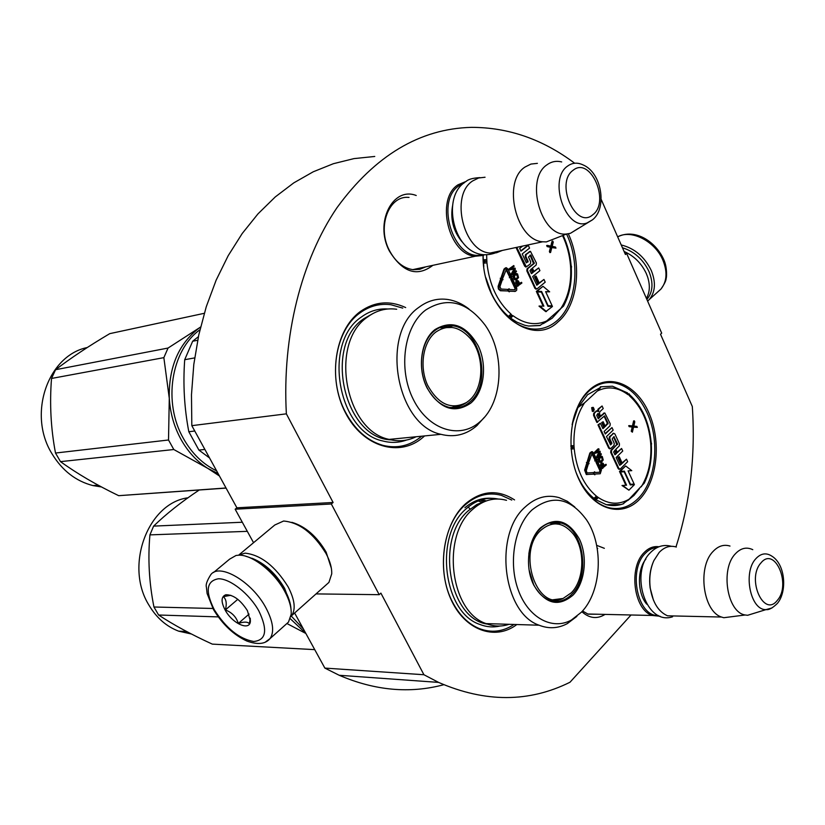 <?xml version="1.0" encoding="UTF-8"?>
<svg xmlns="http://www.w3.org/2000/svg" width="825" height="825" viewBox="0 0 825 825"><rect width="100%" height="100%" fill="white"/><g stroke="black" fill="none" stroke-linecap="round" stroke-linejoin="round"><path stroke-width="1.24" d="M675.984 546.913C690.185 502.487 695.619 455.678 692.309 406.498L660.516 334.238L661.691 333.145L626.66 253.471L625.433 254.513L601.157 199.341M631.042 614.986L569.993 682.244C528.969 702.601 485.162 702.653 438.58 682.399L423.926 674.737L380.892 593.113L379.201 594.681L331.33 503.993L333.104 502.477L286.368 413.841C282.016 335.827 301.507 259.927 336.951 207.745C375.066 155.482 419.873 128.69 471.374 127.359C508.375 127.339 542.809 139.301 574.664 163.237M596.65 545.335L604.354 548.316M605.065 614.398C597.145 619.327 589.411 618.43 581.873 611.696M432.877 265.33C417.13 277.293 402.6 272.487 389.297 250.882C374.364 222.698 392.69 186.223 416.223 195.504M483.811 266.733L483.048 255.595C482.264 308.272 530.588 348.748 557.947 321.956C577.954 305.549 582.574 264.34 568.332 233.805M405.673 307.56C389.709 300.187 374.529 301.548 360.154 311.664C334.826 330.072 327.453 378.458 345.417 412.706C363.021 447.233 399.826 457.741 423.039 437.302L424.586 435.92M514.563 499.909C497.784 489.132 481.377 490.473 465.352 503.941C443.809 523.277 436.714 567.26 450.636 598.599C464.3 630.156 494.907 641.231 516.832 624.546M639.592 499.3C657.649 480.892 661.619 440.859 648.646 412.325C635.941 383.543 608.417 372.343 589.287 390.039C569.962 407.292 564.908 450.244 579.171 479.913C593.144 509.86 621.751 518.141 639.592 499.3M286.368 413.841L191.823 425.659L191.472 394.835L193.803 364.444L198.773 334.95L206.26 306.745L216.119 280.211L228.185 255.698L242.22 233.496L258.008 213.84L275.282 196.917L293.782 182.872L313.242 171.786L333.393 163.701L353.987 158.606L374.756 156.461M191.823 425.659L236.899 507.808L333.104 502.477M331.33 503.993L235.156 509.211L236.899 507.808M253.553 542.706L235.156 509.211M379.201 594.681L316.037 593.907M294.628 613.006L324.864 668.095L423.926 674.737M443.778 684.719C409.85 693.784 374.993 690.628 339.209 675.273L324.864 668.095M626.66 253.471L625.113 253.78M597.197 548.274L597.723 548.439M598.465 614.254L588.081 614.161L582.512 610.974M425.793 266.846L419.75 269.332L413.191 269.703C403.27 268.249 395.278 261.711 389.214 250.088C376.984 226.803 388.812 195.412 408.54 197.392L409.035 197.422M559.391 310.169L552.255 318.161L543.314 323.606M509.953 318.172L510.943 318.089M464.908 507.726C474.705 499.507 485.193 496.598 496.382 499.001M578.067 407.498L587.565 394.732L600.621 387.389M639.251 488.854L633.992 495.412L627.835 500.455M421.699 436.208L421.616 436.27C410.087 445.851 397.145 448.862 382.779 445.314C367.352 440.808 354.905 429.732 345.427 412.108C327.484 378.84 334.847 330.577 359.875 313.005C369.456 306.003 379.84 303.26 391.019 304.755L402.755 308.117M566.569 234.011L566.827 234.558C580.79 264.526 576.232 304.961 556.597 321.059C548.965 327.463 540.354 330.041 530.743 328.783C514.821 325.916 501.868 314.542 491.886 294.659L485.894 277.808M572.179 424.38C575.035 410.025 580.604 398.949 588.875 391.163C596.753 384.13 605.354 381.397 614.687 382.944C628.341 385.914 639.158 395.938 647.161 412.995C660.124 440.756 656.153 480.686 638.261 498.372C629.393 507.231 619.369 510.283 608.18 507.55C596.197 503.993 586.451 494.588 578.944 479.325L576.201 472.756M514.037 624.453C502.972 631.785 491.37 633.157 479.232 628.547C468.332 623.999 459.453 615.213 452.595 602.188C436.239 571.797 442.561 524.514 465.001 505.055C476.303 495.113 488.441 491.886 501.404 495.361L511.768 500.053M290.998 609.087C290.668 603.384 288.616 597.022 284.811 590.009C273.766 571.756 260.71 560.495 245.654 556.215M285.698 624.587L288.502 622.081L291.184 614.274C291.565 607.705 289.4 600.053 284.687 591.298C274.333 571.849 252.037 554.472 238.734 555.194L236.043 555.472L229.577 559.175L213.541 572.509M214.304 609.778C226.071 628.299 239.188 638.87 253.667 641.489C266.228 640.262 267.96 630.073 258.844 610.933C249.418 593.804 230.185 578.593 218.45 578.768C206.425 580.852 205.043 591.185 214.304 609.778M225.153 610.057C232.341 623.618 249.954 631.507 250.398 621.143L247.407 610.634C240.415 599.868 233.207 594.588 225.772 594.773C221.079 596.63 220.873 601.724 225.153 610.057M230.804 595.289L223.276 596.671C226.287 599.177 226.988 603.601 225.39 609.943C231.98 612.47 236.29 616.966 238.332 623.432C244.262 621.576 247.943 621.71 249.387 623.834L250.253 618.183M238.332 623.432L249.068 614.089M225.39 609.943L237.786 599.321M622.462 247.758C634.322 251.491 643.17 259.432 649.017 271.59C653.575 283.047 652.864 292.328 646.872 299.434M621.235 244.963C634.59 248.294 644.603 256.822 651.296 270.538C655.988 282.294 655.359 291.916 649.399 299.413L647.635 301.177M291.875 522.318C305.405 526.371 316.841 536.322 326.153 552.152L331.372 568.322M239.281 554.596L274.797 524.999L283.594 521.029C299.434 522.431 313.593 533.301 326.092 553.637C330.041 561.134 331.928 567.858 331.743 573.808L328.927 582.409L326.205 584.832M238.312 555.204L245.138 553.152C260.886 554.936 275.22 566.167 288.111 586.833C294.772 599.682 295.938 609.304 291.607 615.697L290.885 616.533M252.11 558.298C264.98 563.475 275.828 573.519 284.646 588.411L289.895 602.374M624.092 251.47C634.095 255.925 641.52 263.33 646.367 273.673L647.635 276.994C650.244 285.306 649.832 292.432 646.398 298.361M483.708 255.389L475.344 256.224C448.831 255.08 435.084 198.98 458.05 184.79L466.249 181.356M480.965 254.935C453.771 261.03 434.662 200.877 459.257 185.573L463.867 183.109M502.332 250.439L496.464 252.78L490.102 253.058C463.557 251.852 449.728 195.174 472.715 180.902L478.624 177.983L485.059 177.241M556.896 237.796L546.367 241.911L542.706 241.777C516.058 240.364 501.971 181.613 525.009 167.042L530.918 164.072L537.384 163.36M578.212 228.453L570.415 233.32L566.641 233.991C541.293 237.559 524.556 179.221 547.047 164.763C551.492 161.545 556.37 160.607 561.691 161.937M660.041 616.244L652.348 615.471C633.847 610.036 628.268 567.775 644.077 552.616C648.584 547.944 653.534 545.985 658.948 546.758M658.247 615.46C637.715 616.894 627.804 570.065 645.232 553.431C648.821 549.667 652.781 547.707 657.123 547.563M653.41 600.053L650.131 587.905C648.997 578.903 649.925 570.549 652.926 562.846M677.469 616.038L667.549 615.811C658.433 611.768 652.678 602.528 650.265 588.101C649.028 578.047 650.224 568.868 653.874 560.587L659.206 552.389C664.445 546.975 670.158 545.181 676.345 547.027M733.178 616.523L723.783 617.719L721.504 617.038C703.044 611.397 697.269 567.363 712.944 551.585C718.142 545.995 723.824 544.16 730.001 546.057M755.576 612.831L747.636 615.285L745.202 614.986C727.248 612.532 720.163 569.343 735.24 553.946C740.644 548.12 746.491 546.697 752.782 549.677M563.516 306.147L546.655 320.966L539.839 325.545L528.577 326.04L524.669 325.236L516.904 322.173L510.634 318.172L513.067 315.748L511.882 315.305L508.85 317.285M527.608 245.51L520.812 250.872M530.062 251.439L525.453 254.667L525.195 256.719L527.381 261.473L526.371 262.866M539.22 282.913L543.964 279.458L539.364 283.233L536.064 276.076L535.373 276.21L534.507 276.922L537.797 284.068L538.498 283.934L536.838 285.213L532.661 276.55L539.921 270.662L538.673 267.929L533.899 271.363M537.797 284.068L536.601 285.058M530.032 255.131L533.548 263.567L527.072 268.775L526.814 270.827L534.909 288.348L536.25 289.07M516.038 247.5L524.679 266.186L526.051 266.929M537.312 291.895L543.892 306.147L538.993 306.106L545.758 311.654L552.461 306.488L547.934 306.312L541.386 292.091L537.312 291.895L536.611 292.019L543.118 306.116M545.707 291.802L549.656 291.833L543.025 286.306L537.013 291.256L541.592 291.472L548.14 305.693L552.173 305.858L545.634 291.637L549.656 291.833M547.717 305.827L552.173 305.858M543.025 286.306L536.312 291.39L541.107 292.081M502.404 277.582L500.218 278.231L500.734 278.644L498.094 286.378L498.403 289.039L500.363 290.751L507.798 290.967L507.695 289.4L501.012 289.049L499.94 286.657L502.456 279.335L502.972 279.737L502.404 277.582L500.909 278.097L501.425 278.51L498.795 286.244L499.094 288.905L500.734 290.544L507.798 290.967M502.27 279.871L502.972 279.737M514.79 289.771L514.944 288.348L515.646 288.214L515.089 289.792L509.159 289.482L509.108 288.698L508.097 290.204L509.314 291.833L509.262 291.05L515.47 291.338L516.728 290.111L516.697 287.843L512.315 278.376L511.407 279.108L515.646 288.214M512.315 278.376L510.706 279.242L514.944 288.348M509.272 291.215L515.089 291.369M507.787 290.854L509.314 291.833M509.108 288.698L507.726 289.853M505.591 267.816L504.023 269.063L501.332 276.88L502.239 277.613M505.921 269.445L509.819 277.334L509.334 277.716L511.603 278.221L511.902 276.076L511.418 276.468L507.994 269.094L506.323 267.682L504.725 268.929L502.033 276.746L503.054 277.571L506.395 269.249L510.51 277.19L510.025 277.582L511.603 278.221M517.419 280.521L515.728 281.964L517.306 286.316L521.885 283.037L521.534 282.294L519.802 283.707L518.399 280.923L517.11 280.603L516.409 282.532L517.997 286.182M521.534 282.294L519.657 283.387M516.141 273.374L513.728 274.715L513.057 276.447L514.553 279.675L516.728 279.541L518.543 277.571L517.553 273.952L516.141 273.374L513.851 275.55L514.48 278.623L516.264 279.747M514.037 269.022L511.418 273.673L511.933 274.787L516.543 271.528L515.491 270.92L513.511 272.498M516.192 270.786L513.119 273.24L515.388 269.043L514.924 268.043L511.036 268.754L514.119 266.31L513.769 265.557L509.159 268.816L509.675 269.94L514.738 268.878L512.108 273.529L512.634 274.653M551.791 247.603L555.967 248.129L555.493 247.067L552.193 246.345L553.245 242.127L552.76 241.065L551.378 246.273L547.357 245.386L547.841 246.448L551.162 247.17L550.1 251.398L550.584 252.46L551.863 247.335L555.967 248.129M547.357 245.386L546.666 245.53L547.15 246.593L550.461 247.314L549.398 251.542L549.883 252.605L550.584 252.46M552.76 241.065L552.069 241.209L550.76 246.139M483.337 262.257L486.513 261.226L483.223 260.576M509.551 318.285L510.634 317.821L511.882 315.305L510.974 314.067C497.331 301.764 489.328 284.707 486.946 262.886L486.647 255.513M562.547 235.589C566.888 244.798 569.528 254.616 570.467 265.031L571.096 265.165L571.436 267.568M538.673 267.929L534.043 271.673L532.393 268.084L536.157 265.052L536.405 263L530.465 251.347L526.144 254.523L525.886 256.575L528.083 261.329L526.298 262.752L522.225 253.925L529.567 248.119L528.309 245.365L520.957 251.161L519.678 248.397L522.617 246.087M534.507 276.922L535.198 276.777L538.498 283.934M536.064 276.076L535.198 276.777M516.739 247.345L526.329 266.867L530.434 263.845L530.692 261.793L528.464 256.967L530.795 255.111L534.239 263.433L527.773 268.63L527.515 270.683L535.611 288.214L537.096 288.843L545.212 282.171L543.964 279.458M539.694 305.982L546.459 311.541M540.891 291.607L541.592 291.472M536.312 291.39L537.013 291.256M500.218 278.231L500.909 278.097M500.734 278.644L501.425 278.51M510.706 279.242L511.407 279.108M501.332 276.88L502.033 276.746M502.435 277.695L503.054 277.571M511.294 276.2L511.902 276.076M509.334 277.716L510.025 277.582M509.819 277.334L510.51 277.19M516.079 281.005L516.78 280.871M516.419 280.737L517.11 280.603M515.924 283.346L516.615 283.212M515.718 282.666L516.409 282.532M515.728 281.964L516.429 281.83M515.893 281.325L516.584 281.191M513.789 278.757L514.48 278.623M513.325 277.767L514.016 277.633M513.119 277.076L513.81 276.942M513.057 276.447L513.748 276.313M513.15 275.684L513.851 275.55M513.367 275.168L514.068 275.034M513.728 274.715L514.429 274.581M514.975 273.714L515.677 273.58M515.12 279.902L515.811 279.768M514.553 279.675L515.254 279.541M514.161 279.314L514.852 279.18M511.418 273.673L512.108 273.529M509.159 268.816L509.85 268.672L510.376 269.796M513.769 265.557L509.85 268.672M549.398 251.542L550.1 251.398M550.461 247.314L551.162 247.17M547.15 246.593L547.841 246.448M531.517 268.785L533.177 272.384L531.506 273.642L529.939 270.652L531.517 268.785M519.307 284.099L518.069 285.11L516.883 282.315L517.378 281.407L519.307 284.099L517.925 284.79M514.522 277.231L514.769 275.323L517.11 274.467L518.028 276.457L517.626 277.798L515.635 278.891L514.522 277.231M530.96 269.239L532.476 272.518L533.177 272.384M532.476 272.518L531.269 273.498M517.192 281.552L517.956 281.449M517.265 281.583L518.213 281.748M517.522 281.882L518.616 284.233M515.976 274.354L516.77 274.23M516.079 274.374L517.11 274.467M516.409 274.612L517.419 274.9M516.728 275.034L517.182 276.024L517.883 275.89M517.182 276.024L518.028 276.457M517.337 276.592L518.038 276.963M517.337 277.097L517.904 277.406M515.79 278.912L516.388 278.798M516.935 277.932L515.728 278.902M470.817 403.074C454.482 414.119 439.921 409.107 427.133 388.049C416.965 368.373 420.884 340.137 435.033 329.557C451.77 319.646 466.156 325.06 478.191 345.809C487.565 365.145 484.244 391.658 470.817 403.074M469.6 402.218C463.413 407.395 456.493 409.087 448.841 407.302C439.818 404.776 432.558 398.197 427.061 387.575C417.172 368.435 420.977 340.962 434.754 330.65C440.354 326.318 446.48 324.71 453.131 325.854C480.944 329.34 492.69 384.44 469.6 402.218M216.614 470.838C202.991 464.31 191.936 453.554 183.47 438.58C162.731 402.744 171.043 350.398 199.939 329.752M194.762 431.021L188.822 431.733C184.295 408.148 182.923 384.141 184.707 359.7L192.658 341.241L198.402 336.672M204.878 449.45L198.907 450.079L188.822 431.733M197.67 340.271L192.658 341.241M209.56 457.978L198.907 450.079M194.669 357.906L184.707 359.7M396.691 309.262C386.265 307.808 376.592 310.355 367.682 316.924C329.051 342.396 344.747 430.784 389.142 439.395L440.952 434.321C396.175 425.287 380.036 333.506 418.914 307.323C427.886 300.568 437.621 297.98 448.13 299.547C455.472 300.743 462.412 303.889 468.94 308.973M440.952 434.321C454.204 437.683 466.125 434.837 476.716 425.793L484.306 417.388M479.933 421.792L480.418 421.358C503.178 401.837 505.364 353.564 485.193 325.236C467.032 301.455 447.15 296.412 425.556 310.087C403.982 326.38 397.897 369.095 413.335 399.465C428.453 430.093 459.989 439.756 479.933 421.792M454.771 408.014L461.546 405.302M451.419 327.288L443.138 326.298M416.109 436.755C407.581 440.932 398.588 441.818 389.142 439.395M406.57 440.024C398.98 442.798 391.132 443.128 383.017 441.024C337.961 432.279 322.111 342.839 361.329 317.068C369.456 311.066 378.293 308.375 387.822 308.983M173.807 449.522L168.517 439.993L169.28 398.31C168.578 366.97 178.736 343.396 199.753 327.587L168.053 348.047L163.855 357.648L169.28 398.31C170.197 413.088 174.096 426.783 180.995 439.395C188.007 451.894 196.969 461.577 207.869 468.425L173.807 449.522L60.503 461.639C77.003 473.571 96.391 484.914 118.687 495.681L226.091 488.101M95.432 485.378L99.722 486.007M199.753 327.587L200.599 326.999L199.753 327.587M163.855 357.648L51.521 378.458L55.574 369.713C70.775 358.05 88.832 346.036 109.756 333.651L204.26 313.314M168.517 439.993L55.502 453.038C50.851 428.629 49.531 403.765 51.521 378.458M168.053 348.047L55.574 369.713M219.44 475.984L207.869 468.425L218.13 473.602M226.019 487.988L118.687 495.681M60.503 461.639L55.502 453.038M98.144 485.152L92.947 485.585C75.859 481.192 62.205 470.58 51.965 453.719C27.369 414.305 47.788 355.503 87.254 347.531M92.947 485.585L101.475 486.946M468.951 400.672L466.702 402.394C451.347 410.293 438.281 404.498 427.505 385.017C419.121 366.64 422.988 342.066 435.61 332.217C447.459 324.163 458.917 326.143 469.982 338.137C484.822 354.967 484.347 388.327 468.951 400.672M462.227 404.755L450.708 407.694M452.337 327.473L439.343 327.742M572.107 424.751L577.913 407.529L584.533 402.847L597.341 391.009C599.651 389.122 600.652 387.719 600.332 386.822L612.47 386.213L627.32 392.824L627.908 394.597L628.949 394.969L629.155 393.793M644.284 483.12L629.104 499.197L622.844 503.972M592.659 407.416L591.638 407.694L592.371 411.438L592.989 411.355M597.022 410.788L593.742 413.191L593.515 415.222L596.846 422.431L604.55 415.882L608.087 423.266L605.323 426.473L603.147 421.74L602.343 422.513L604.519 427.237L602.941 428.618L600.332 423.266L598.692 424.823L609.407 448.047L610.789 448.522L614.027 445.366L614.243 443.345L612.191 438.879L613.872 436.673L617.574 443.922L611.614 450.306L611.397 452.337L618.894 468.579L620.256 469.033L627.65 461.701L626.495 459.185L622.298 463.33L619.245 456.699L618.461 457.483L621.514 464.114L619.73 465.31L616.131 457.514L622.741 451.028L621.586 448.501L617.368 452.626L615.842 449.295L619.266 445.943L619.482 443.933L614.883 433.898L613.511 433.403L610.057 436.734L609.83 438.766L611.861 443.159L610.675 444.892L606.468 436.559L613.15 430.134L611.985 427.587L605.292 434.002L604.106 431.444L610.015 425.793L610.232 423.772L604.828 412.954L600.703 416.439L599.517 413.872L599.744 411.84L603.24 408.55L602.064 405.983L598.775 409.056L598.496 411.634L596.722 410.984L594.454 413.119L594.227 415.15L597.558 422.369M602.064 405.983L598.073 409.128L597.558 410.747M604.436 412.985L600.518 416.027M611.985 427.587L605.086 433.579M613.759 433.238L609.345 436.796L609.128 438.828L611.15 443.221L610.222 444.696M621.586 448.501L617.172 452.183M619.245 456.699L617.75 457.535L620.802 464.166L619.699 465.248M626.495 459.185L622.091 462.887M613.625 436.92L616.801 444.623L610.913 450.368L610.686 452.389L618.183 468.621L619.276 469.26M600.332 423.266L597.981 424.885L608.706 448.099L609.819 448.748M603.147 421.74L601.642 422.575L603.817 427.309L602.693 428.381M604.787 416.099L604.106 416.171L607.375 423.338L605.127 426.051M620.472 471.983L619.761 472.034L625.855 485.234L622.009 485.512L628.939 490.184L634.415 484.636L630.269 484.935L624.195 471.756L620.472 471.983L626.567 485.193L622.72 485.471L628.939 490.184M634.415 484.636L630.269 484.925M628.083 470.879L631.764 470.652L625.67 465.95L620.194 471.395L624.381 471.137L630.455 484.316L634.147 484.058L628.083 470.879L631.764 470.652M625.67 465.95L619.482 471.446L623.679 471.178L623.947 471.766M588.472 461.649L586.41 462.361L586.884 462.701L584.616 470.095L586.286 474.488L593.484 474.138L593.381 472.612L587.111 472.942L586.276 470.745L588.534 463.351L589.009 463.702L588.472 461.649L587.122 462.309L587.596 462.66L585.327 470.054L586.988 474.447L593.484 474.138M599.507 472.271L599.93 470.683L600.641 470.642L600.136 472.23L594.722 472.539L594.67 471.787L593.752 473.354L594.866 474.818L594.815 474.055L600.239 473.746L601.456 469.827L597.537 461.412L596.712 462.217L600.641 470.642M597.537 461.412L596.001 462.258L599.93 470.683M593.474 473.963L594.866 474.818M594.67 471.787L593.392 472.797M591.577 451.698L589.844 453.038L587.431 460.927L589.081 461.577L592.195 453.142L595.887 460.443L595.444 460.866L596.887 461.319L597.156 459.205L596.712 459.638L593.536 452.812L592.288 451.646L590.545 452.987L588.132 460.876L589.081 461.577M591.711 453.296L595.176 460.484L594.732 460.917L596.887 461.319M602.219 462.969L601.229 463.124L600.61 464.392L602.075 468.466L606.313 464.96L605.993 464.269L604.416 465.816L603.116 463.258L601.631 463.372L601.301 465.022L602.776 468.425M605.993 464.269L604.209 465.372M601.425 456.07L598.744 457.535L598.135 459.298L599.517 462.289L601.58 462.082L603.23 459.968L602.302 456.545L601.012 456.132L598.929 458.494L599.517 461.423L600.744 462.402M598.806 455.142L601.043 453.606L598.249 456.318L600.291 451.997L599.868 451.079L596.568 451.925M598.888 452.172L596.619 456.761L597.104 457.793L601.363 454.297L601.043 453.606M599.868 451.079L596.32 452.172L599.125 449.46L598.094 448.831L594.526 452.265L595.011 453.307L599.703 451.904L597.331 456.71L597.805 457.741M633.518 427.175L637.312 427.391L636.869 426.412L633.847 426.051L634.786 421.823L634.342 420.843L633.095 426.061L629.413 425.618L629.867 426.597L632.899 426.968L631.96 431.197L632.404 432.176L633.548 427.051L637.312 427.391M629.413 425.618L628.712 425.679L629.155 426.669L632.197 427.03L631.249 431.258L632.404 432.176M634.342 420.843L633.631 420.905L632.424 425.978M571.003 448.181L573.798 447.233L570.89 446.624M595.351 499.857L597.279 497.248L594.33 499.104M629.692 394.752C641.922 406.127 649.069 421.936 651.142 442.169L651.533 444.283M627.33 392.741L629.753 396.093C641.572 406.952 648.522 422.328 650.616 442.221L650.822 445.232C651.502 461.35 648.326 475.2 641.283 486.781M593.948 411.097L593.206 407.354L592.34 407.622L593.072 411.366L593.948 411.097M620.802 464.166L621.514 464.114M617.75 457.535L618.461 457.483M597.981 424.885L598.692 424.823M603.817 427.309L604.519 427.237M601.642 422.575L602.343 422.513M625.855 485.234L626.567 485.193M622.009 485.512L622.72 485.471M623.679 471.178L624.381 471.137M619.482 471.446L620.194 471.395M586.41 462.361L587.122 462.309M586.884 462.701L587.596 462.66M588.421 463.743L589.009 463.702M596.001 462.258L596.712 462.217M594.815 474.055L600.239 473.746M587.431 460.927L588.132 460.876M596.537 459.257L597.156 459.205M594.732 460.917L595.444 460.866M595.176 460.484L595.887 460.443M600.93 463.413L601.631 463.372M601.229 463.124L601.941 463.073M600.786 465.723L601.497 465.671M600.6 465.073L601.301 465.022M600.61 464.392L601.322 464.341M600.755 463.753L601.456 463.702M598.816 461.474L599.517 461.423M598.383 460.556L599.094 460.505M598.197 459.907L598.898 459.855M598.135 459.298L598.837 459.247M598.218 458.545L598.929 458.494M598.414 458.019L599.125 457.968M598.744 457.535L599.445 457.483M599.878 456.442L600.579 456.39M600.301 456.184L601.012 456.132M599.517 462.289L600.229 462.237M599.156 461.969L599.868 461.918M596.619 456.761L597.331 456.71M594.526 452.265L595.722 453.245M598.795 448.769L595.238 452.213M631.249 431.258L631.96 431.197M632.197 427.03L632.899 426.968M629.155 426.669L629.867 426.597M592.102 409.499L593.577 407.839L593.464 409.726L594.278 409.365L592.711 410.829L592.102 409.499M598.125 413.366L599.899 417.202L598.259 418.76L596.671 415.315L598.125 413.366M615.048 450.079L616.574 453.399L615.007 454.802L613.614 452.048L615.048 450.079M603.962 466.259L602.838 467.363L601.734 464.764L602.178 463.836L603.962 466.259L602.632 466.919M599.548 460.061L599.765 458.174L601.899 457.102L602.755 458.937L602.394 460.288L600.579 461.567L599.548 460.061M592.402 408.942L592.958 408.88M593.062 408.323L593.825 408.365M597.609 413.841L599.197 417.275L599.899 417.202M599.197 417.275L598.063 418.347M614.542 450.563L615.873 453.451L616.574 453.399M615.873 453.451L614.759 454.544M602.167 463.846L602.714 463.815M602.075 463.939L602.951 464.083M602.24 464.135L603.261 466.311M600.992 457.029L601.899 457.102M601.198 457.153L602.188 457.493M601.487 457.545L602.611 458.411M601.91 458.463L602.755 458.937M602.044 458.989L602.766 459.432M602.054 459.484L602.642 459.886M601.683 460.34L600.559 461.443L601.26 461.392M592.484 410.334L593.185 409.984L592.072 409.417M592.855 409.272L592.855 410.303M573.086 595.062C558.484 607.427 545.387 604.117 533.785 585.121C524.535 567.208 527.866 539.56 540.488 527.835C555.452 516.481 568.404 520.193 579.356 538.972C587.916 556.669 585.09 582.646 573.086 595.062M528.856 553.936C530.331 543.283 534.095 534.878 540.158 528.743C546.614 522.689 553.616 520.792 561.144 523.06C583.667 529.011 590.752 576.19 571.9 594.196C565.032 601.085 557.432 603.054 549.11 600.126C542.747 597.537 537.591 592.329 533.62 584.502L529.124 570.054M303.435 629.042L291.287 616.089M470.219 509.056L468.115 507.097M482.491 501.043L480.253 500.146M485.337 501.208L480.511 500.053M495.505 499.043L494.783 498.671M506.529 500.321C494.474 497.021 483.213 500.022 472.735 509.314C440.993 535.559 449.934 611.841 486.121 623.607L539.117 625.216C502.734 613.078 493.474 534.033 525.278 506.921C535.765 497.31 547.058 494.227 559.164 497.661L567.27 501.27L574.767 506.963M571.395 620.039L581.398 612.202C601.621 591.659 604.024 545.758 586.616 519.977C570.075 497.496 551.832 494.185 531.867 510.046C514.449 526.505 508.138 562.722 518.327 590.195C528.33 617.791 552.307 630.651 571.395 620.039L567.311 623.618C558.164 628.485 548.769 629.021 539.117 625.216M553.637 601.312L559.536 599.713M558.721 524.061L552.224 522.338M576.871 616.388L567.311 623.618M509.056 624.308C501.445 626.835 493.793 626.598 486.121 623.607M500.012 626.02C493.247 627.588 486.492 627.052 479.779 624.412C443.035 612.47 434.022 535.26 466.269 508.716C476.097 499.981 486.709 496.743 498.125 499.001M486.389 500.878L480.006 499.383M290.297 618.719L305.745 633.26M305.858 633.466L287.069 623.597M181.222 631.28L189.43 632.992M247.314 531.341L149.923 534.878L153.615 526.113C166.134 513.965 181.325 501.94 199.196 490.029M212.881 608.468L153.955 607.004C149.119 582.935 147.778 558.896 149.923 534.878M242.313 522.235L153.615 526.113M314.738 649.636L212.303 644.119C191.297 634.497 173.394 624.793 158.596 615.007L218.243 616.894M158.596 615.007L153.955 607.004M186.625 631.517L178.674 631.166C166.413 626.515 156.513 617.853 148.964 605.179C124.224 565.785 148.067 502.92 187.914 497.815M178.674 631.166L191.379 633.992M571.312 592.793L563.083 598.465C536.394 611.304 516.687 551.502 540.952 530.186C552.173 520.771 562.867 521.957 573.045 533.744C585.399 549.017 584.564 579.717 571.312 592.793M560.154 599.352L550.523 600.621M559.69 524.349L549.151 523.091M265.702 641.819L270.064 638.571C274.539 631.837 273.147 621.565 265.877 607.757C251.996 581.46 219.058 562.341 210.623 574.932C207.013 580.717 205.6 584.77 206.394 587.091L207.106 593.505L213.489 609.572C222.585 624.494 233.753 635.013 246.995 641.097C257.751 644.944 265.444 644.098 270.064 638.571L288.502 622.081M663.548 259.102C655.215 241.178 634.889 228.174 617.667 236.868C631.146 228.979 655.225 241.24 662.949 260.339C667.59 272.023 666.909 281.614 660.918 289.111L657.566 292.102M461.969 241.756C453.09 230.907 450.027 218.481 452.801 204.476M567.703 166.021C547.8 179.138 565.641 231.227 586.967 222.987L592.505 219.821C607.437 208.271 601.837 172.549 582.945 164.866C577.438 162.288 572.354 162.669 567.703 166.021M573.127 170.27C554.72 182.892 575.891 230.041 592.824 214.717C610.552 202.001 590.401 155.894 573.127 170.27M646.748 604.189C637.354 593.515 636.952 569.807 645.913 559.03M747.636 615.285L766.054 609.592C768.838 610.118 772.623 608.046 777.408 603.384C787.267 591.659 785.472 564.661 772.087 556.298C766.353 552.43 760.939 553.235 755.834 558.721C742.717 572.354 750.43 610.5 766.054 609.592L771.942 607.984M760.949 562.939C746.254 578.799 763.878 618.317 777.387 600.28C791.567 584.482 774.706 545.655 760.949 562.939M486.729 259.617L483.213 259.803L483.12 255.575M510.974 314.067L508.458 316.429C498.331 307.632 491.009 295.515 486.492 280.057M483.78 266.496L483.44 263.196L486.946 262.886M546.655 320.966C535.714 325.782 524.514 324.039 513.067 315.748M563.454 306.25C569.312 295.412 571.931 282.779 571.312 268.362L570.673 268.146C571.323 284.749 567.765 298.578 560.02 309.633M570.467 265.031L570.673 268.146M527.299 262.123L528 261.979M527.381 261.473L528.083 261.329M525.195 256.719L525.886 256.575M525.453 254.667L526.144 254.523M529.248 251.656L529.939 251.512M534.909 288.348L535.611 288.214M526.814 270.827L527.515 270.683M527.072 268.775L527.773 268.63M533.548 263.567L534.239 263.433M533.62 262.917L534.322 262.783M530.104 255.255L530.795 255.111M524.679 266.186L525.37 266.052M500.476 290.761L501.167 290.627M498.207 285.966L498.908 285.832M514.491 291.483L515.192 291.349M504.023 269.063L504.725 268.929M506.385 269.961L507.076 269.827M390.998 439.849C344.468 438.735 323.101 345.51 363.753 318.759L372.9 313.541M620.988 504.56L606.262 504.663L595.97 499.795L598.362 497.568L596.434 496.145C583.904 485.564 576.5 469.786 574.21 448.79L573.994 445.634C573.396 428.649 576.902 414.387 584.533 402.847M596.434 496.145L593.969 498.31C586.41 492.267 580.449 483.646 576.097 472.457M570.848 445.768L573.994 445.634M629.104 499.197C619.111 505.013 608.871 504.467 598.362 497.568M651.533 443.283L650.822 445.232M597.341 391.009C607.654 385.966 617.842 387.162 627.908 394.597M571.065 449.058L574.21 448.79M629.207 393.979L629.753 396.093M651.142 442.169L650.616 442.221M593.515 415.222L594.227 415.15M593.742 413.191L594.454 413.119M596.011 411.056L596.722 410.984M598.073 409.128L598.775 409.056M603.498 413.222L604.199 413.15M611.088 443.86L611.789 443.809M611.15 443.221L611.861 443.159M609.128 438.828L609.83 438.766M609.345 436.796L610.057 436.734M612.8 433.465L613.511 433.403M618.183 468.621L618.894 468.579M610.686 452.389L611.397 452.337M610.913 450.368L611.614 450.306M616.801 444.623L617.512 444.572M616.873 443.984L617.574 443.922M613.656 436.879L614.316 436.827M608.706 448.099L609.407 448.047M607.303 423.978L608.015 423.906M607.375 423.338L608.087 423.266M586.719 474.53L587.421 474.488M584.616 470.095L585.327 470.054M589.844 453.038L590.545 452.987M591.999 453.668L592.711 453.616M592.556 408.973L593.257 408.901M592.515 409.272L593.227 409.2M487.534 624.133C448.645 619.132 435.033 538.055 468.652 510.448L476.881 504.488L485.781 501.095M481.934 502.219L478.077 500.981M339.209 675.273L438.58 682.399M250.233 618.41L250.398 621.143M228.896 595.372L225.772 594.773M649.399 299.413L660.918 289.111C664.414 284.099 666.167 280.469 666.167 278.242C666.476 278.902 667.631 267.578 663.64 259.318M328.927 582.409L291.607 615.697M412.727 269.641L475.344 256.224M490.102 253.058L542.706 241.777M566.641 233.991L546.367 241.911M592.505 219.821L570.415 233.32M587.678 614.006L652.348 615.471M667.549 615.811L721.504 617.038M745.202 614.986L723.783 617.719M465.919 181.572C468.146 179.324 472.849 178.004 480.026 177.623M464.929 182.273C437.652 199.372 457.617 272.095 500.074 250.924M650.801 552.255C656.927 546.232 663.785 544.242 671.385 546.305M650.296 552.791C629.743 572.385 645.532 625.876 672.581 616.791M540.365 325.38L528.577 326.04M563.145 235.352C567.497 244.705 570.147 254.626 571.086 265.134M571.508 266.351L571.302 268.321M536.528 289.018L535.837 289.142M526.329 266.867L525.628 267.011M501.064 290.617L500.363 290.751M480.418 421.358L477.232 425.329M448.645 326.618L453.131 325.854M466.702 402.394C461.598 406.003 455.854 407.694 449.491 407.457M623.71 503.652C618.09 505.818 612.274 506.158 606.262 504.663M651.358 445.263C652.008 459.401 649.626 472.055 644.222 483.244M594.877 500.002L595.918 499.682M593.072 411.366L592.371 411.438M619.585 469.239L618.884 469.291M610.129 448.728L609.428 448.779M586.988 474.447L586.286 474.488M481.893 502.239L478.964 501.218M556.566 523.225L561.144 523.06M563.083 598.465L549.409 600.239"/></g></svg>
